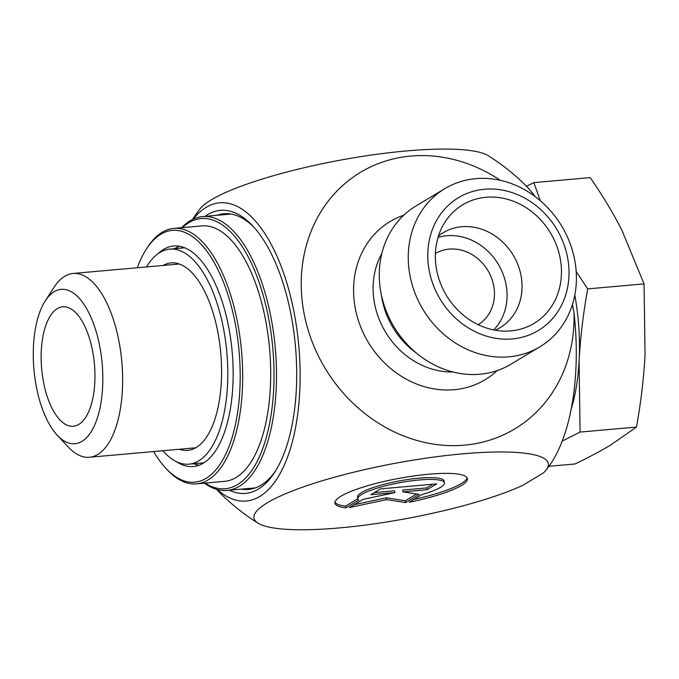 <?xml version="1.0" encoding="UTF-8"?>
<svg xmlns="http://www.w3.org/2000/svg" width="679" height="679" viewBox="0 0 679 679"><rect width="100%" height="100%" fill="white"/><g stroke="black" fill="none" stroke-linecap="round" stroke-linejoin="round"><path stroke-width="1.02" d="M345.959 507.867A67.357 12.689 -10.5 0 1 334.934 503.147A67.357 12.689 -10.5 0 1 398.853 478.389A67.357 12.689 -10.5 0 1 467.398 478.593A67.357 12.689 -10.5 0 1 409.182 502.248L421.99 494.541A44.016 8.292 169.5 0 0 444.448 482.845A44.016 8.292 169.5 0 0 399.651 482.718A44.016 8.292 169.5 0 0 357.884 498.895A44.016 8.292 169.5 0 0 358.775 500.16L345.959 507.867L345.636 506.084L357.858 498.734M413.91 499.396A67.357 12.689 169.5 0 0 467.067 477.736M334.934 502.222A67.357 12.689 169.5 0 0 345.636 506.084M357.884 498.895L357.553 497.113A44.016 8.292 -10.5 0 1 399.32 480.936A44.016 8.292 -10.5 0 1 444.117 481.063L444.448 482.845M370.827 494.719L380.529 488.88L436.724 483.889L427.015 489.72L402.944 491.859L419.257 494.388L405.669 502.553L386.631 499.608L349.473 507.553L363.061 499.388L394.898 492.581L370.827 494.719M374.358 492.589L394.567 490.798L394.898 492.581M354.26 504.675L386.3 497.826L405.338 500.771L416.634 493.981M386.631 499.608L386.3 497.826M405.669 502.553L405.338 500.771M402.944 491.859L402.613 490.077L426.684 487.938L432.854 484.229M427.015 489.72L426.684 487.938M539.864 346.816L510.897 364.224A92.259 80.928 -121 0 1 479.875 374.248A92.259 80.928 -121 0 1 385.893 310.176A92.259 80.928 -121 0 1 415.828 206.085L444.796 188.669A92.259 80.928 59 0 0 414.861 292.759A92.259 80.928 59 0 0 508.843 356.831A92.259 80.928 59 0 0 539.864 346.816A92.259 80.928 59 0 0 561.686 226.048A92.259 80.928 59 0 0 444.796 188.669M500.321 180.325A149.694 131.302 59 0 0 307.638 241.011A149.694 131.302 59 0 0 418.816 440.994A149.694 131.302 59 0 0 574.01 312.875L572.448 304.489M275.767 470.564A138.389 61.127 84.9 0 1 261.008 485.222A138.389 61.127 84.9 0 1 248.489 489.432A138.389 61.127 84.9 0 1 241.393 489.135M217.042 215.285A138.389 61.127 84.9 0 1 223.985 213.741A138.389 61.127 84.9 0 1 254.158 227.49M229.307 490.204A142.081 62.757 -95.1 0 0 258.368 489.075A142.081 62.757 -95.1 0 0 274.664 472.321A142.081 62.757 -95.1 0 0 295.45 346.324A142.081 62.757 -95.1 0 0 252.766 225.963A142.081 62.757 -95.1 0 0 204.965 216.355M217.153 489.517A149.694 66.118 -95.1 0 0 298.802 346.027A149.694 66.118 -95.1 0 0 193.125 219.181M546.357 469.749A216.805 216.805 0 0 0 549.489 465.48A158.793 70.141 -95.1 0 0 574.01 312.875M522.855 485.29L543.302 473A149.694 28.204 169.5 0 0 546.383 469.715A149.694 28.204 169.5 0 0 396.018 463.137A149.694 28.204 169.5 0 0 258.02 523.169A149.694 28.204 169.5 0 0 374.723 523.789A149.694 28.204 169.5 0 0 522.855 485.29M534.967 196.435A158.793 70.141 -95.1 0 0 524.485 184.213A216.805 216.805 0 0 0 488.176 155.669A149.694 28.204 -10.5 0 0 339.89 160.236A149.694 28.204 -10.5 0 0 199.813 209.115A216.805 216.805 0 0 0 192.471 219.495M512.272 338.923A77.499 67.976 -121 0 1 431.488 232.006A77.499 67.976 -121 0 1 551.441 221.337A77.499 67.976 -121 0 1 512.272 338.923M510.786 330.902A69.19 60.694 -121 0 1 446.307 295.229A69.19 60.694 -121 0 1 445.356 221.575A69.19 60.694 -121 0 1 486.02 197.275A69.19 60.694 -121 0 1 560.209 258.444A69.19 60.694 -121 0 1 511.058 330.877A69.19 60.694 -121 0 1 510.786 330.902M435.4 253.522A41.512 36.42 -121 0 1 449.201 249.108A41.512 36.42 -121 0 1 491.46 277.847A41.512 36.42 -121 0 1 478.177 324.689M495.161 330.198A55.355 48.557 59 0 0 500.126 327.643A55.355 48.557 59 0 0 518.085 265.183A55.355 48.557 59 0 0 461.703 226.744A55.355 48.557 59 0 0 443.081 232.753A55.355 48.557 59 0 0 438.498 235.944M493.667 329.918A55.355 48.557 59 0 0 498.25 264.182A55.355 48.557 59 0 0 438.048 237.387M57.316 308.631A59.964 26.489 84.9 0 1 64.463 306.772A59.964 26.489 84.9 0 1 94.432 364.19A59.964 26.489 84.9 0 1 75.055 425.988A59.964 26.489 84.9 0 1 42.65 377.091A59.964 26.489 84.9 0 1 57.316 308.631M57.231 435.214L68.367 447.121A92.259 40.748 -95.1 0 0 89.407 457.256A92.259 40.748 -95.1 0 0 121.83 361.754A92.259 40.748 -95.1 0 0 73.069 273.467A92.259 40.748 -95.1 0 0 64.726 276.277A92.259 40.748 -95.1 0 0 54.142 287.149L45.289 300.839A77.499 34.23 84.9 0 1 54.176 291.698A77.499 34.23 84.9 0 1 102.792 375.198A77.499 34.23 84.9 0 1 57.231 435.214A77.499 34.23 84.9 0 1 33.95 369.563A77.499 34.23 84.9 0 1 45.289 300.839M526.497 186.25L533.855 182.626L540.306 200.704M576.182 271.507L587.666 288.898C583.185 313.961 580.333 337.964 579.094 360.914L580.087 432.073L562.204 441.095M574.807 295.093A129.163 57.053 84.9 0 1 579.094 360.914A129.163 57.053 84.9 0 1 571.081 409.556M548.904 466.295L575.096 463.961C588.88 457.298 600.711 451.009 610.574 445.084L636.478 427.066C640.959 402.002 643.811 377.999 645.05 355.049L644.057 283.89L621.93 230.325C613.29 213.291 602.723 195.722 590.246 177.609L533.855 182.626M644.057 283.89L587.666 288.898M636.478 427.066L580.087 432.073M162.867 450.729A107.944 47.683 -95.1 0 0 188.906 464.164A107.944 47.683 -95.1 0 0 226.845 352.418A107.944 47.683 -95.1 0 0 169.792 249.125A107.944 47.683 -95.1 0 0 146.528 266.94M163.019 265.472A94.101 41.572 84.9 0 1 171.015 262.909A94.101 41.572 84.9 0 1 197.037 278.772A94.101 41.572 84.9 0 1 221.295 382.218A94.101 41.572 84.9 0 1 187.684 450.372A94.101 41.572 84.9 0 1 179.358 449.26M157.961 253.776A110.711 48.905 84.9 0 1 173.671 246.002A110.711 48.905 84.9 0 1 201.935 261.619A110.711 48.905 84.9 0 1 232.956 383.618A110.711 48.905 84.9 0 1 193.277 466.549A110.711 48.905 84.9 0 1 176.438 461.661M165.829 468.289L167.221 469.775A128.238 56.646 -95.1 0 0 196.477 483.864A128.238 56.646 -95.1 0 0 242.437 387.802A128.238 56.646 -95.1 0 0 206.501 246.485A128.238 56.646 -95.1 0 0 173.765 228.39A128.238 56.646 -95.1 0 0 147.453 247.419L146.35 249.125A126.396 55.831 84.9 0 1 204.549 248.208A126.396 55.831 84.9 0 1 236.793 417.534A126.396 55.831 84.9 0 1 165.829 468.289A126.396 55.831 84.9 0 1 153.632 451.552M137.294 267.755A126.396 55.831 84.9 0 1 146.35 249.125M196.477 483.864L224.503 481.369A128.238 56.646 -95.1 0 0 270.471 385.307A128.238 56.646 -95.1 0 0 234.535 243.99A128.238 56.646 -95.1 0 0 201.799 225.903L173.765 228.39M182.379 227.626A135.622 59.905 84.9 0 1 235.766 237.684A135.622 59.905 84.9 0 1 272.024 408.283A135.622 59.905 84.9 0 1 205.092 483.1M204.371 483.159A137.464 60.72 -95.1 0 0 226.973 490.416A137.464 60.72 -95.1 0 0 276.243 387.437A137.464 60.72 -95.1 0 0 237.718 235.953A137.464 60.72 -95.1 0 0 202.631 216.567A137.464 60.72 -95.1 0 0 181.658 227.694M381.275 294.338A77.499 67.976 59 0 0 416.745 353.335M453.131 372.033A77.499 67.976 -121 0 1 385.46 331.98A77.499 67.976 -121 0 1 381.836 253.437M403.793 215.184A92.259 80.928 59 0 0 357.468 317.534A92.259 80.928 59 0 0 454.158 389.704A92.259 80.928 59 0 0 497.215 370.581M227.295 213.647A138.389 61.127 -95.1 0 0 223.637 214.7M247.988 488.549A138.389 61.127 -95.1 0 0 251.773 488.931M179.511 246.265A110.711 48.905 -95.1 0 0 174.63 248.692M193.744 463.732A110.711 48.905 -95.1 0 0 198.972 465.259M216.457 489.321A216.805 216.805 0 0 0 258.02 523.161M179.341 264.021L73.069 273.467M195.679 447.809L89.407 457.256M184.739 247.793L169.792 249.125M203.853 462.832L188.906 464.164M231.081 214.038L202.631 216.567M255.431 487.887L226.973 490.416"/></g></svg>
